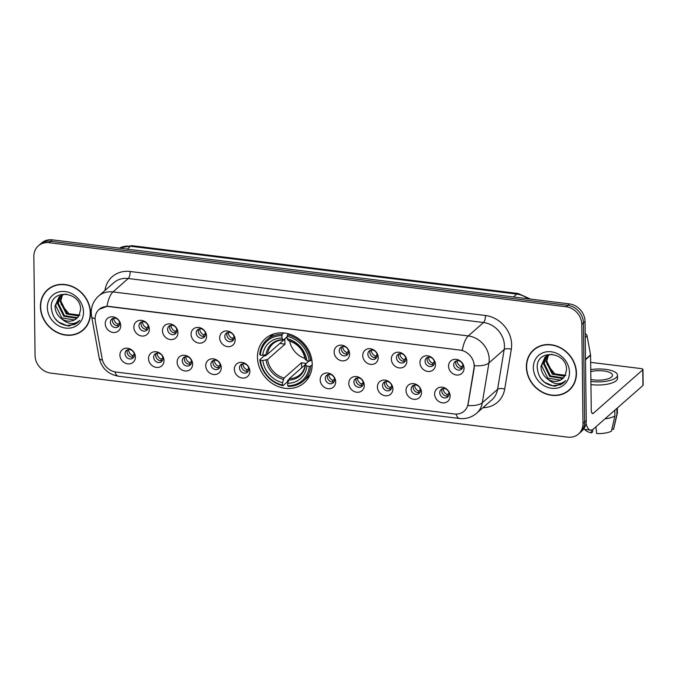 <?xml version="1.0" encoding="UTF-8"?>
<svg xmlns="http://www.w3.org/2000/svg" width="677" height="677" viewBox="0 0 677 677"><rect width="100%" height="100%" fill="white"/><g stroke="black" fill="none" stroke-linecap="round" stroke-linejoin="round"><path stroke-width="1.02" d="M257.463 357.278A29.416 25.684 -131.3 0 0 274.557 384.858A29.416 25.684 -131.3 0 0 304.261 382.767A29.416 25.684 -131.3 0 0 312.199 364.065A29.416 25.684 -131.3 0 0 295.104 336.494A29.416 25.684 -131.3 0 0 265.409 338.576A29.416 25.684 -131.3 0 0 257.463 357.278M164.012 360.545A8.327 7.269 48.7 0 1 156.362 367.408A8.327 7.269 48.7 0 1 148.517 358.624A8.327 7.269 48.7 0 1 156.175 351.761A8.327 7.269 48.7 0 1 164.012 360.545M153.654 357.228A4.993 4.358 -131.3 0 0 156.556 361.907A4.993 4.358 -131.3 0 0 161.6 361.552A4.993 4.358 -131.3 0 0 162.945 358.378A4.993 4.358 -131.3 0 0 160.043 353.69A4.993 4.358 -131.3 0 0 154.999 354.046A4.993 4.358 -131.3 0 0 153.654 357.228M192.623 364.091A8.327 7.269 48.7 0 1 184.973 370.954A8.327 7.269 48.7 0 1 177.129 362.17A8.327 7.269 48.7 0 1 184.779 355.307A8.327 7.269 48.7 0 1 192.623 364.091M182.265 360.765A4.993 4.358 -131.3 0 0 185.168 365.453A4.993 4.358 -131.3 0 0 190.212 365.098A4.993 4.358 -131.3 0 0 191.557 361.916A4.993 4.358 -131.3 0 0 188.655 357.236A4.993 4.358 -131.3 0 0 183.611 357.591A4.993 4.358 -131.3 0 0 182.265 360.765M221.235 367.636A8.327 7.269 48.7 0 1 213.585 374.499A8.327 7.269 48.7 0 1 205.74 365.715A8.327 7.269 48.7 0 1 213.39 358.852A8.327 7.269 48.7 0 1 221.235 367.636M210.877 364.311A4.993 4.358 -131.3 0 0 213.78 368.99A4.993 4.358 -131.3 0 0 218.823 368.643A4.993 4.358 -131.3 0 0 220.169 365.462A4.993 4.358 -131.3 0 0 217.266 360.782A4.993 4.358 -131.3 0 0 212.223 361.137A4.993 4.358 -131.3 0 0 210.877 364.311M249.847 371.182A8.327 7.269 48.7 0 1 242.197 378.045A8.327 7.269 48.7 0 1 234.352 369.261A8.327 7.269 48.7 0 1 242.002 362.398A8.327 7.269 48.7 0 1 249.847 371.182M239.48 367.856A4.993 4.358 -131.3 0 0 242.383 372.536A4.993 4.358 -131.3 0 0 247.427 372.181A4.993 4.358 -131.3 0 0 248.781 369.007A4.993 4.358 -131.3 0 0 245.878 364.328A4.993 4.358 -131.3 0 0 240.834 364.683A4.993 4.358 -131.3 0 0 239.48 367.856M335.674 381.811A8.327 7.269 48.7 0 1 328.023 388.674A8.327 7.269 48.7 0 1 320.179 379.89A8.327 7.269 48.7 0 1 327.829 373.027A8.327 7.269 48.7 0 1 335.674 381.811M325.315 378.485A4.993 4.358 -131.3 0 0 328.218 383.174A4.993 4.358 -131.3 0 0 333.262 382.818A4.993 4.358 -131.3 0 0 334.607 379.645A4.993 4.358 -131.3 0 0 331.705 374.956A4.993 4.358 -131.3 0 0 326.661 375.312A4.993 4.358 -131.3 0 0 325.315 378.485M364.285 385.357A8.327 7.269 48.7 0 1 356.635 392.22A8.327 7.269 48.7 0 1 348.79 383.436A8.327 7.269 48.7 0 1 356.44 376.573A8.327 7.269 48.7 0 1 364.285 385.357M353.927 382.031A4.993 4.358 -131.3 0 0 356.83 386.719A4.993 4.358 -131.3 0 0 361.873 386.364A4.993 4.358 -131.3 0 0 363.219 383.182A4.993 4.358 -131.3 0 0 360.316 378.502A4.993 4.358 -131.3 0 0 355.273 378.858A4.993 4.358 -131.3 0 0 353.927 382.031M392.897 388.903A8.327 7.269 48.7 0 1 385.247 395.766A8.327 7.269 48.7 0 1 377.402 386.982A8.327 7.269 48.7 0 1 385.052 380.119A8.327 7.269 48.7 0 1 392.897 388.903M382.53 385.577A4.993 4.358 -131.3 0 0 385.441 390.257A4.993 4.358 -131.3 0 0 390.477 389.91A4.993 4.358 -131.3 0 0 391.831 386.728A4.993 4.358 -131.3 0 0 388.928 382.048A4.993 4.358 -131.3 0 0 383.884 382.403A4.993 4.358 -131.3 0 0 382.53 385.577M421.509 392.448A8.327 7.269 48.7 0 1 413.859 399.312A8.327 7.269 48.7 0 1 406.014 390.527A8.327 7.269 48.7 0 1 413.664 383.664A8.327 7.269 48.7 0 1 421.509 392.448M411.142 389.123A4.993 4.358 -131.3 0 0 414.045 393.802A4.993 4.358 -131.3 0 0 419.088 393.447A4.993 4.358 -131.3 0 0 420.442 390.274A4.993 4.358 -131.3 0 0 417.54 385.594A4.993 4.358 -131.3 0 0 412.496 385.949A4.993 4.358 -131.3 0 0 411.142 389.123M450.112 395.994A8.327 7.269 48.7 0 1 442.462 402.857A8.327 7.269 48.7 0 1 434.626 394.073A8.327 7.269 48.7 0 1 442.276 387.21A8.327 7.269 48.7 0 1 450.112 395.994M439.754 392.668A4.993 4.358 -131.3 0 0 442.656 397.348A4.993 4.358 -131.3 0 0 447.7 396.993A4.993 4.358 -131.3 0 0 449.054 393.819A4.993 4.358 -131.3 0 0 446.143 389.14A4.993 4.358 -131.3 0 0 441.108 389.495A4.993 4.358 -131.3 0 0 439.754 392.668M135.4 356.999A8.327 7.269 48.7 0 1 127.75 363.871A8.327 7.269 48.7 0 1 119.914 355.087A8.327 7.269 48.7 0 1 127.564 348.223A8.327 7.269 48.7 0 1 135.4 356.999M125.042 353.682A4.993 4.358 -131.3 0 0 127.945 358.361A4.993 4.358 -131.3 0 0 132.988 358.006A4.993 4.358 -131.3 0 0 134.342 354.833A4.993 4.358 -131.3 0 0 131.431 350.153A4.993 4.358 -131.3 0 0 126.387 350.5A4.993 4.358 -131.3 0 0 125.042 353.682M149.346 329.149A8.327 7.269 48.7 0 1 141.696 336.012A8.327 7.269 48.7 0 1 133.851 327.228A8.327 7.269 48.7 0 1 141.501 320.365A8.327 7.269 48.7 0 1 149.346 329.149M138.988 325.823A4.993 4.358 -131.3 0 0 141.891 330.511A4.993 4.358 -131.3 0 0 146.934 330.156A4.993 4.358 -131.3 0 0 148.28 326.974A4.993 4.358 -131.3 0 0 145.377 322.294A4.993 4.358 -131.3 0 0 140.334 322.65A4.993 4.358 -131.3 0 0 138.988 325.823M177.958 332.695A8.327 7.269 48.7 0 1 170.308 339.558A8.327 7.269 48.7 0 1 162.463 330.774A8.327 7.269 48.7 0 1 170.113 323.911A8.327 7.269 48.7 0 1 177.958 332.695M167.6 329.369A4.993 4.358 -131.3 0 0 170.502 334.049A4.993 4.358 -131.3 0 0 175.546 333.702A4.993 4.358 -131.3 0 0 176.892 330.52A4.993 4.358 -131.3 0 0 173.989 325.84A4.993 4.358 -131.3 0 0 168.945 326.196A4.993 4.358 -131.3 0 0 167.6 329.369M206.57 336.241A8.327 7.269 48.7 0 1 198.92 343.104A8.327 7.269 48.7 0 1 191.075 334.32A8.327 7.269 48.7 0 1 198.725 327.456A8.327 7.269 48.7 0 1 206.57 336.241M196.203 332.915A4.993 4.358 -131.3 0 0 199.106 337.595A4.993 4.358 -131.3 0 0 204.149 337.239A4.993 4.358 -131.3 0 0 205.503 334.066A4.993 4.358 -131.3 0 0 202.601 329.386A4.993 4.358 -131.3 0 0 197.557 329.741A4.993 4.358 -131.3 0 0 196.203 332.915M235.173 339.786A8.327 7.269 48.7 0 1 227.523 346.649A8.327 7.269 48.7 0 1 219.686 337.865A8.327 7.269 48.7 0 1 227.337 331.002A8.327 7.269 48.7 0 1 235.173 339.786M224.815 336.461A4.993 4.358 -131.3 0 0 227.717 341.14A4.993 4.358 -131.3 0 0 232.761 340.785A4.993 4.358 -131.3 0 0 234.115 337.611A4.993 4.358 -131.3 0 0 231.212 332.932A4.993 4.358 -131.3 0 0 226.169 333.287A4.993 4.358 -131.3 0 0 224.815 336.461M349.62 353.961A8.327 7.269 48.7 0 1 341.97 360.824A8.327 7.269 48.7 0 1 334.125 352.04A8.327 7.269 48.7 0 1 341.775 345.177A8.327 7.269 48.7 0 1 349.62 353.961M339.253 350.635A4.993 4.358 -131.3 0 0 342.164 355.315A4.993 4.358 -131.3 0 0 347.199 354.968A4.993 4.358 -131.3 0 0 348.553 351.786A4.993 4.358 -131.3 0 0 345.651 347.106A4.993 4.358 -131.3 0 0 340.607 347.462A4.993 4.358 -131.3 0 0 339.253 350.635M378.231 357.507A8.327 7.269 48.7 0 1 370.573 364.37A8.327 7.269 48.7 0 1 362.737 355.586A8.327 7.269 48.7 0 1 370.387 348.723A8.327 7.269 48.7 0 1 378.231 357.507M367.865 354.181A4.993 4.358 -131.3 0 0 370.768 358.861A4.993 4.358 -131.3 0 0 375.811 358.505A4.993 4.358 -131.3 0 0 377.165 355.332A4.993 4.358 -131.3 0 0 374.263 350.652A4.993 4.358 -131.3 0 0 369.219 351.008A4.993 4.358 -131.3 0 0 367.865 354.181M406.835 361.053A8.327 7.269 48.7 0 1 399.185 367.916A8.327 7.269 48.7 0 1 391.348 359.132A8.327 7.269 48.7 0 1 398.998 352.268A8.327 7.269 48.7 0 1 406.835 361.053M396.477 357.727A4.993 4.358 -131.3 0 0 399.379 362.407A4.993 4.358 -131.3 0 0 404.423 362.051A4.993 4.358 -131.3 0 0 405.777 358.878A4.993 4.358 -131.3 0 0 402.866 354.198A4.993 4.358 -131.3 0 0 397.831 354.553A4.993 4.358 -131.3 0 0 396.477 357.727M435.446 364.59A8.327 7.269 48.7 0 1 427.796 371.453A8.327 7.269 48.7 0 1 419.952 362.677A8.327 7.269 48.7 0 1 427.61 355.806A8.327 7.269 48.7 0 1 435.446 364.59M425.088 361.273A4.993 4.358 -131.3 0 0 427.991 365.952A4.993 4.358 -131.3 0 0 433.035 365.597A4.993 4.358 -131.3 0 0 434.38 362.423A4.993 4.358 -131.3 0 0 431.477 357.735A4.993 4.358 -131.3 0 0 426.434 358.091A4.993 4.358 -131.3 0 0 425.088 361.273M464.058 368.136A8.327 7.269 48.7 0 1 456.408 374.999A8.327 7.269 48.7 0 1 448.563 366.215A8.327 7.269 48.7 0 1 456.213 359.352A8.327 7.269 48.7 0 1 464.058 368.136M453.7 364.81A4.993 4.358 -131.3 0 0 456.603 369.498A4.993 4.358 -131.3 0 0 461.646 369.143A4.993 4.358 -131.3 0 0 462.992 365.969A4.993 4.358 -131.3 0 0 460.089 361.281A4.993 4.358 -131.3 0 0 455.046 361.636A4.993 4.358 -131.3 0 0 453.7 364.81M120.734 325.603A8.327 7.269 48.7 0 1 113.084 332.466A8.327 7.269 48.7 0 1 105.24 323.682A8.327 7.269 48.7 0 1 112.89 316.819A8.327 7.269 48.7 0 1 120.734 325.603M110.376 322.286A4.993 4.358 -131.3 0 0 113.279 326.966A4.993 4.358 -131.3 0 0 118.323 326.61A4.993 4.358 -131.3 0 0 119.668 323.437A4.993 4.358 -131.3 0 0 116.766 318.749A4.993 4.358 -131.3 0 0 111.722 319.104A4.993 4.358 -131.3 0 0 110.376 322.286M162.455 360.469A4.993 4.358 48.7 0 1 155.685 355.433A4.993 4.358 48.7 0 1 156.184 353.343M191.066 364.014A4.993 4.358 48.7 0 1 184.296 358.979A4.993 4.358 48.7 0 1 184.796 356.881M219.67 367.56A4.993 4.358 48.7 0 1 212.908 362.525A4.993 4.358 48.7 0 1 213.399 360.426M248.281 371.106A4.993 4.358 48.7 0 1 241.52 366.071A4.993 4.358 48.7 0 1 242.011 363.972M334.116 381.735A4.993 4.358 48.7 0 1 327.346 376.7A4.993 4.358 48.7 0 1 327.846 374.601M362.728 385.281A4.993 4.358 48.7 0 1 355.958 380.246A4.993 4.358 48.7 0 1 356.449 378.147M391.331 388.826A4.993 4.358 48.7 0 1 384.57 383.791A4.993 4.358 48.7 0 1 385.061 381.693M419.943 392.372A4.993 4.358 48.7 0 1 413.182 387.337A4.993 4.358 48.7 0 1 413.672 385.238M448.555 395.918A4.993 4.358 48.7 0 1 441.785 390.874A4.993 4.358 48.7 0 1 442.284 388.784M133.843 356.931A4.993 4.358 48.7 0 1 127.073 351.888A4.993 4.358 48.7 0 1 127.572 349.797M147.789 329.073A4.993 4.358 48.7 0 1 141.019 324.038A4.993 4.358 48.7 0 1 141.518 321.939M176.392 332.619A4.993 4.358 48.7 0 1 169.631 327.583A4.993 4.358 48.7 0 1 170.122 325.485M205.004 336.164A4.993 4.358 48.7 0 1 198.243 331.129A4.993 4.358 48.7 0 1 198.733 329.03M233.616 339.71A4.993 4.358 48.7 0 1 226.846 334.675A4.993 4.358 48.7 0 1 227.345 332.576M348.054 353.885A4.993 4.358 48.7 0 1 341.293 348.85A4.993 4.358 48.7 0 1 341.783 346.751M376.666 357.431A4.993 4.358 48.7 0 1 369.904 352.395A4.993 4.358 48.7 0 1 370.395 350.297M405.278 360.976A4.993 4.358 48.7 0 1 398.508 355.941A4.993 4.358 48.7 0 1 399.007 353.843M433.889 364.514A4.993 4.358 48.7 0 1 427.119 359.479A4.993 4.358 48.7 0 1 427.619 357.388M462.501 368.06A4.993 4.358 48.7 0 1 455.731 363.024A4.993 4.358 48.7 0 1 456.23 360.926M119.177 325.527A4.993 4.358 48.7 0 1 112.407 320.492A4.993 4.358 48.7 0 1 112.907 318.402M95.322 321.406A14.987 13.083 48.7 0 1 95.076 318.935A14.987 13.083 48.7 0 1 99.13 309.414A14.987 13.083 48.7 0 1 108.853 306.579L460.022 350.085A14.987 13.083 48.7 0 1 473.959 368.313L468.027 404.034A14.987 13.083 48.7 0 1 464.16 411.142A14.987 13.083 48.7 0 1 454.436 413.969L116.012 372.045A14.987 13.083 48.7 0 1 102.142 358.708L95.322 321.406M40.392 306.723A26.919 23.5 -131.3 0 0 56.039 331.958A26.919 23.5 -131.3 0 0 83.22 330.046A26.919 23.5 -131.3 0 0 90.49 312.935A26.919 23.5 -131.3 0 0 74.842 287.7A26.919 23.5 -131.3 0 0 47.669 289.612A26.919 23.5 -131.3 0 0 40.392 306.723M81.849 330.808A26.919 23.5 -131.3 0 0 84.016 329.31M526.359 366.926A26.919 23.5 -131.3 0 0 541.998 392.161A26.919 23.5 -131.3 0 0 569.179 390.248A26.919 23.5 -131.3 0 0 576.449 373.137A26.919 23.5 -131.3 0 0 560.801 347.902A26.919 23.5 -131.3 0 0 533.628 349.814A26.919 23.5 -131.3 0 0 526.359 366.926M567.808 391.01A26.919 23.5 -131.3 0 0 569.975 389.512M99.138 309.397L106.949 306.334L109.048 306.41L462.256 350.356A19.43 6.762 -82.9 0 1 468.281 335.936A22.206 19.379 48.7 0 1 489.2 359.352A22.206 19.379 48.7 0 1 488.929 362.94L482.32 402.739A22.206 19.379 48.7 0 1 476.591 413.275L491.849 399.862A22.206 19.379 -131.3 0 0 497.57 389.334L504.179 349.527A22.206 19.379 -131.3 0 0 504.45 345.947A22.206 19.379 -131.3 0 0 483.539 322.523L128.232 278.509A22.206 19.379 -131.3 0 0 113.829 282.698L98.571 296.103A22.206 19.379 48.7 0 1 112.983 291.914A19.43 6.762 97.1 0 0 106.949 306.334M578.496 434.008L581.746 431.147A16.654 14.539 -131.3 0 0 586.248 420.561L585.038 321.457L583.405 322.887A16.654 14.539 -131.3 0 0 567.724 305.327L50.775 241.283A16.654 14.539 -131.3 0 0 39.977 244.422A16.654 14.539 -131.3 0 1 50.775 241.283L567.724 305.327A16.654 14.539 -131.3 0 1 583.405 322.887L584.623 421.991L583.405 322.887L581.78 324.325A16.654 14.539 -131.3 0 0 566.099 306.757L49.15 242.713A16.654 14.539 -131.3 0 0 38.344 245.853A16.654 14.539 -131.3 0 0 33.85 256.439L35.06 355.543A16.654 14.539 -131.3 0 0 50.741 373.103L567.69 437.147A16.654 14.539 -131.3 0 0 578.496 434.008A16.654 14.539 -131.3 0 0 582.99 423.421L581.78 324.325M580.121 432.578A16.654 14.539 -131.3 0 0 584.623 421.991A16.654 14.539 -131.3 0 1 580.121 432.578M474.12 363.651L474.247 368.06L467.883 405.523A19.43 7.718 9.4 0 0 482.32 402.739L497.57 389.334A5.551 2.209 -170.6 0 1 504.703 389.08A27.757 24.228 48.7 0 1 482.963 407.672M534.458 349.12A26.919 23.5 -131.3 0 0 532.697 351.075M48.499 288.918A26.919 23.5 -131.3 0 0 46.738 290.873M585.038 321.457A16.654 14.539 -131.3 0 0 569.349 303.897L52.408 239.853A16.654 14.539 -131.3 0 0 41.602 242.992L38.344 245.853M50.665 287.42A26.64 23.255 -131.3 0 0 49.472 288.394L47.847 289.824A26.64 23.255 -131.3 0 0 40.654 306.757A26.64 23.255 -131.3 0 0 56.14 331.73A26.64 23.255 -131.3 0 0 83.034 329.834A26.64 23.255 -131.3 0 0 90.227 312.901A26.64 23.255 -131.3 0 0 74.749 287.928A26.64 23.255 -131.3 0 0 47.847 289.824M79.962 315.143L68.919 313.705L61.175 304.337M78.701 316.007L66.346 313.976L60.185 301.502L62.013 295.054M78.93 315.609L66.989 313.409L60.828 300.935L62.436 294.876M77.635 317.462L76.239 318.224L63.765 316.244L57.596 303.77L60.473 295.891M77.923 317.115L76.89 317.657L64.408 315.677L58.247 303.203L60.837 295.663M61.819 318.977A13.878 12.11 -131.3 0 0 76.636 318.461A13.878 12.11 -131.3 0 0 79.048 315.397L80.571 309.787C81.333 291.372 50.699 288.309 51.232 306.977C52.239 318.334 58.214 324.672 69.139 325.992L77.762 322.557L79.776 320.339C74.301 325.028 68.309 324.571 61.819 318.977C57.427 315.77 55.159 311.462 55.015 306.046L59.094 296.932L61.768 295.172L66.118 294.021M76.704 318.402L74.309 319.925L61.827 317.945L55.666 305.479L59.424 296.653M47.365 307.586A19.43 16.959 -131.3 0 0 65.661 328.083A19.43 16.959 -131.3 0 0 83.516 312.072A19.43 16.959 -131.3 0 0 65.22 291.575A19.43 16.959 -131.3 0 0 47.365 307.586M83.034 329.834L84.659 328.404A26.64 23.255 -131.3 0 0 85.776 327.355M77.923 322.413L74.665 324.528L66.676 325.544L58.637 322.108L54.719 318.224M536.624 347.623A26.64 23.255 -131.3 0 0 535.439 348.596L533.806 350.026A26.64 23.255 -131.3 0 0 526.613 366.959A26.64 23.255 -131.3 0 0 542.099 391.932A26.64 23.255 -131.3 0 0 568.993 390.037A26.64 23.255 -131.3 0 0 576.186 373.103A26.64 23.255 -131.3 0 0 560.708 348.13A26.64 23.255 -131.3 0 0 533.806 350.026M565.93 375.346L554.878 373.907L547.134 364.539M564.66 376.209L552.305 374.178L546.144 361.704L547.981 355.256M564.889 375.811L552.948 373.611L546.788 361.137L548.395 355.078M563.594 377.664L562.206 378.426L549.724 376.446L543.563 363.972L546.432 356.094M563.882 377.317L562.849 377.859L550.367 375.879L544.206 363.405L546.804 355.865M547.786 379.179A13.878 12.11 -131.3 0 0 562.595 378.663A13.878 12.11 -131.3 0 0 565.007 375.6L566.531 369.989C567.292 351.575 536.658 348.511 537.191 367.179C538.207 378.536 544.173 384.875 555.098 386.195L563.721 382.759L565.735 380.542C560.26 385.23 554.268 384.773 547.786 379.179C543.386 375.972 541.118 371.665 540.974 366.249L545.053 357.134L547.727 355.374L552.077 354.223M562.672 378.604L560.268 380.127L547.786 378.147L541.625 365.682L545.383 356.855M533.324 367.789A19.43 16.959 -131.3 0 0 551.628 388.285A19.43 16.959 -131.3 0 0 569.475 372.274A19.43 16.959 -131.3 0 0 551.18 351.778A19.43 16.959 -131.3 0 0 533.324 367.789M568.993 390.037L570.618 388.606A26.64 23.255 -131.3 0 0 571.735 387.557M563.89 382.615L560.624 384.731L552.635 385.746L544.596 382.31L540.678 378.426M289.638 340.929A20.538 17.924 -131.3 0 0 305.031 358.429M312.199 364.81L310.751 366.079L309.313 366.308A26.42 23.06 -131.3 0 1 287.717 385.678L287.683 383.267A23.864 20.835 -131.3 0 0 306.918 366.012L305.479 364.911L305.437 364.184L308.991 361.061M305.225 364.658L289.291 378.671L287.683 383.267M288.757 379.526L287.632 380.516L287.319 381.904L282.969 385.729L282.554 385.044A26.42 23.06 -131.3 0 1 260.417 360.249L262.811 360.545A23.864 20.835 -131.3 0 0 282.521 382.623L284.12 378.028L301.595 362.669A20.538 17.924 -131.3 0 0 306.436 363.304M281.945 335.665L282.343 334.26A27.529 24.033 -131.3 0 0 267.06 339.642A27.529 24.033 -131.3 0 0 259.723 354.553L260.357 355.036A26.42 23.06 -131.3 0 1 281.945 335.665L281.979 338.077A23.864 20.835 -131.3 0 0 262.744 355.332L267.508 354.274L284.983 338.915A20.538 17.924 -131.3 0 0 284.839 341.496A20.538 17.924 -131.3 0 0 285.051 344.128L267.576 359.495L262.811 360.545M260.417 360.249L259.782 359.766L264.14 355.941L265.553 355.789L266.907 354.596M287.717 385.678L288.131 386.372A27.529 24.033 -131.3 0 0 303.414 380.99L307.773 377.165A27.529 24.033 -131.3 0 0 310.074 374.796M310.692 360.866A27.529 24.033 -131.3 0 0 287.505 334.895L287.116 336.3A26.42 23.06 -131.3 0 1 309.245 361.095L311.835 359.851M288.673 333.871L287.505 334.895M303.414 380.99A27.529 24.033 -131.3 0 0 310.751 366.079M259.782 359.766A27.529 24.033 -131.3 0 0 282.969 385.729M309.245 361.095L306.859 360.799A23.864 20.835 -131.3 0 0 287.141 338.72L287.116 336.3M306.918 366.012L309.313 366.308M282.521 382.623L282.554 385.044M287.141 338.72L288.089 340.286L288.825 340.429M305.369 358.971L306.859 360.799M288.58 380.076A21.351 18.634 -131.3 0 0 305.479 364.911L305.437 364.184M274.058 333.829A27.529 24.033 -131.3 0 0 271.409 335.809L267.06 339.642M282.343 334.26L283.824 332.957M262.744 355.332L260.357 355.036M287.116 336.748L283.655 339.786L282.927 339.651L281.979 338.077M283.655 339.786L282.927 339.651A21.351 18.634 -131.3 0 0 266.027 354.816M279.796 343.476L285.051 344.128M301.595 362.669L301.663 367.789M113.812 318.165A6.11 5.331 -131.3 0 0 113.821 318.224A6.11 5.331 -131.3 0 0 118.018 324.249L119.626 322.836M117.595 325.798L118.018 324.249M142.424 321.71A6.11 5.331 -131.3 0 0 142.424 321.761A6.11 5.331 -131.3 0 0 146.621 327.795L148.238 326.382M146.198 329.344L146.621 327.795M171.036 325.256A6.11 5.331 -131.3 0 0 171.036 325.307A6.11 5.331 -131.3 0 0 175.233 331.341L176.849 329.927M174.81 332.889L175.233 331.341M199.647 328.802A6.11 5.331 -131.3 0 0 199.647 328.853A6.11 5.331 -131.3 0 0 203.845 334.887L205.461 333.465M203.422 336.435L203.845 334.887M228.259 332.348A6.11 5.331 -131.3 0 0 228.259 332.399A6.11 5.331 -131.3 0 0 232.456 338.432L234.064 337.011M232.033 339.972L232.456 338.432M342.697 346.522A6.11 5.331 -131.3 0 0 342.697 346.573A6.11 5.331 -131.3 0 0 346.895 352.607L348.511 351.194M346.472 354.156L346.895 352.607M371.309 350.068A6.11 5.331 -131.3 0 0 371.309 350.119A6.11 5.331 -131.3 0 0 375.507 356.153L377.114 354.731M375.083 357.693L375.507 356.153M399.921 353.614A6.11 5.331 -131.3 0 0 399.921 353.665A6.11 5.331 -131.3 0 0 404.118 359.699L405.726 358.277M403.695 361.239L404.118 359.699M428.533 357.151A6.11 5.331 -131.3 0 0 428.533 357.211A6.11 5.331 -131.3 0 0 432.73 363.236L434.338 361.823M432.307 364.785L432.73 363.236M457.136 360.697A6.11 5.331 -131.3 0 0 457.136 360.756A6.11 5.331 -131.3 0 0 461.342 366.782L462.95 365.368M460.91 368.33L461.342 366.782M128.486 349.56A6.11 5.331 -131.3 0 0 128.486 349.62A6.11 5.331 -131.3 0 0 132.684 355.645L134.291 354.232M132.26 357.194L132.684 355.645M157.089 353.106A6.11 5.331 -131.3 0 0 157.098 353.166A6.11 5.331 -131.3 0 0 161.295 359.191L162.903 357.778M160.872 360.739L161.295 359.191M185.701 356.652A6.11 5.331 -131.3 0 0 185.701 356.703A6.11 5.331 -131.3 0 0 189.907 362.737L191.515 361.323M189.475 364.285L189.907 362.737M214.313 360.198A6.11 5.331 -131.3 0 0 214.313 360.249A6.11 5.331 -131.3 0 0 218.51 366.282L220.127 364.869M218.087 367.831L218.51 366.282M242.925 363.744A6.11 5.331 -131.3 0 0 242.925 363.794A6.11 5.331 -131.3 0 0 247.122 369.828L248.738 368.406M246.699 371.377L247.122 369.828M328.751 374.373A6.11 5.331 -131.3 0 0 328.751 374.432A6.11 5.331 -131.3 0 0 332.957 380.457L334.565 379.044M332.534 382.006L332.957 380.457M357.363 377.918A6.11 5.331 -131.3 0 0 357.363 377.969A6.11 5.331 -131.3 0 0 361.56 384.003L363.177 382.59M361.137 385.551L361.56 384.003M385.975 381.464A6.11 5.331 -131.3 0 0 385.975 381.515A6.11 5.331 -131.3 0 0 390.172 387.549L391.788 386.135M389.749 389.097L390.172 387.549M414.586 385.01A6.11 5.331 -131.3 0 0 414.586 385.061A6.11 5.331 -131.3 0 0 418.784 391.094L420.392 389.673M418.361 392.635L418.784 391.094M443.198 388.556A6.11 5.331 -131.3 0 0 443.198 388.606A6.11 5.331 -131.3 0 0 447.395 394.64L449.003 393.219M446.972 396.18L447.395 394.64M586.02 423.37A22.206 7.726 97.1 0 0 590.556 430.098A22.206 7.726 97.1 0 0 593.543 428.922L642.955 385.475L642.769 369.828L593.348 413.275A5.551 1.929 -82.9 0 1 592.603 413.571A5.551 1.929 -82.9 0 1 591.249 409.847L590.581 355.315L585.503 359.783M642.769 369.828A2.776 0.948 -0.7 0 0 642.955 369.473L643.15 385.12A2.776 0.948 179.3 0 1 642.955 385.475M642.955 369.473A2.776 0.948 -0.7 0 0 641.204 368.61L590.674 362.356M585.182 333.676A2.776 2.42 48.7 0 1 587.086 335.97L590.539 354.858A2.776 2.42 48.7 0 1 590.581 355.315M590.877 379.45A13.878 4.747 -0.7 0 0 593.534 379.899A13.878 4.747 -0.7 0 0 612.499 375.261A13.878 4.747 -0.7 0 0 603.706 370.962A13.878 4.747 -0.7 0 0 590.784 371.597M591.182 430.098L591.503 432.874L592.747 431.774L592.722 429.54M590.945 384.536A18.871 6.457 -0.7 0 0 591.74 384.638A18.871 6.457 -0.7 0 0 617.526 378.333L617.492 375.202A18.871 6.457 -0.7 0 0 605.534 369.354A18.871 6.457 -0.7 0 0 590.759 369.65M590.903 381.405A18.871 6.457 -0.7 0 0 591.706 381.515A18.871 6.457 -0.7 0 0 617.492 375.202M605.001 418.851A18.321 6.262 -0.7 0 0 614.911 415.966L611.433 431.156A14.429 4.934 -0.7 0 1 596.665 433.517L595.904 426.848M614.834 410.194L614.911 415.966M611.89 429.176L613.464 429.37L616.942 414.18L616.874 408.409M616.942 414.18A18.321 6.262 -0.7 0 0 617.339 413.292A18.321 6.262 -0.7 0 0 617.399 412.758L617.339 408.003M584.953 429.404A14.429 4.934 -0.7 0 0 591.503 432.874M613.464 429.37A14.429 4.934 -0.7 0 0 613.658 428.88L617.339 413.292M485.502 315.516A5.551 1.929 -82.9 0 1 483.539 322.523L468.281 335.936L112.983 291.914L128.232 278.509A5.551 1.929 -82.9 0 0 130.204 271.502L485.502 315.516A27.757 24.228 48.7 0 1 511.643 344.796A27.757 24.228 48.7 0 1 511.313 349.273L504.703 389.08M98.571 296.103C93.697 300.588 91.251 306.122 91.226 312.698L91.59 316.413A19.43 5.365 -10.4 0 0 95.076 318.698M456.01 414.079A19.43 6.762 97.1 0 0 459.573 418.488C465.971 419.181 471.641 417.447 476.591 413.275M459.573 418.488L118.475 376.226A19.43 6.762 -82.9 0 1 114.929 371.868M118.475 376.226C108.075 374.313 101.643 368.229 99.189 357.972A19.43 5.365 -10.4 0 0 102.498 360.215M474.382 365.715A19.43 7.718 9.4 0 0 488.929 362.94L504.179 349.527A5.551 2.209 -170.6 0 1 511.313 349.273M104.943 290.509A27.757 24.228 48.7 0 1 130.204 271.502M566.099 306.757L569.349 303.897M49.15 242.713L52.408 239.853M582.99 423.421L586.248 420.561M527.908 298.76A22.206 19.379 -131.3 0 0 516.746 294.106L130.458 246.25A22.206 19.379 -131.3 0 0 119.38 248.154M127.191 249.119L130.458 246.25A11.103 3.859 -82.9 0 1 131.947 245.666L518.235 293.513A11.103 3.859 -82.9 0 0 516.746 294.106L513.479 296.975M289.291 378.671A20.538 17.924 -131.3 0 0 300.029 374.652C302.932 372.088 304.667 368.694 305.251 364.488M267.576 359.495A20.538 17.924 -131.3 0 0 284.12 378.028M305.42 359.69A21.351 18.634 -131.3 0 0 288.089 340.286M266.086 360.029A21.351 18.634 -131.3 0 0 283.418 379.433M283.333 339.939C279.22 340.04 275.742 341.335 272.916 343.806A20.538 17.924 -131.3 0 0 267.508 354.274M593.348 413.275L591.952 413.105M585.495 359.292L590.539 354.858M587.086 335.97L585.233 337.603M91.59 316.413L99.189 357.972M119.27 248.137L131.947 245.666M530.455 299.073L518.235 293.513M305.183 359.36C303.237 349.814 297.643 343.552 288.41 340.565M590.556 430.098L583.523 429.226"/></g></svg>
